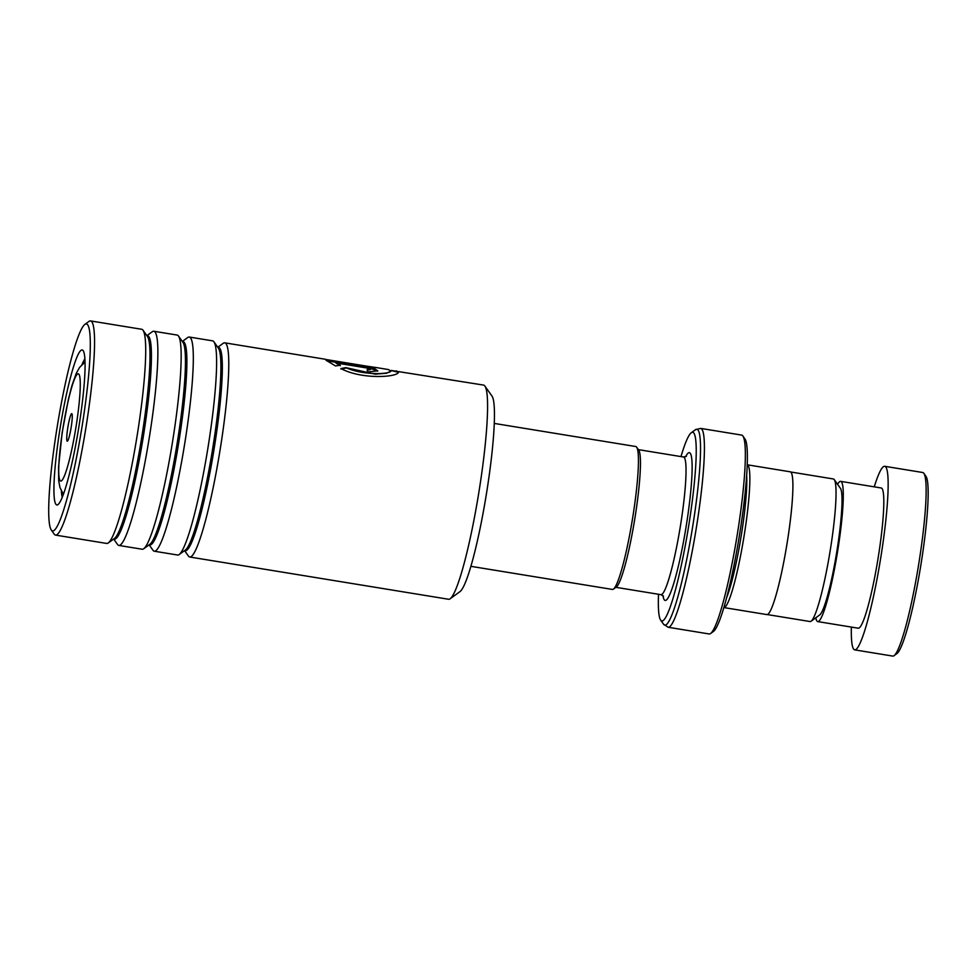 <?xml version="1.0" encoding="UTF-8"?>
<svg xmlns="http://www.w3.org/2000/svg" width="977" height="977" viewBox="0 0 977 977"><rect width="100%" height="100%" fill="white"/><g stroke="black" fill="none" stroke-linecap="round" stroke-linejoin="round"><path stroke-width="1.47" d="M790.649 471.989L833.357 478.962A72.237 8.427 99.3 0 1 834.248 479.609L840.415 488.317A64.592 7.535 99.3 0 1 837.79 545.349A64.592 7.535 99.3 0 1 819.74 614.924L811.13 621.201A72.237 8.427 99.3 0 1 810.067 621.543L767.36 614.57M834.248 479.609A72.237 8.427 99.3 0 1 831.317 543.407A72.237 8.427 99.3 0 1 811.13 621.201M636.65 447.185L638.738 450.128A69.819 8.146 99.3 0 1 635.893 511.777A69.819 8.146 99.3 0 1 616.389 586.969L613.483 589.094A72.396 8.451 -80.7 0 0 633.707 511.118A72.396 8.451 -80.7 0 0 636.65 447.185A72.396 8.451 -80.7 0 0 635.758 446.526L494.24 423.42M470.902 566.33L612.42 589.436A72.396 8.451 -80.7 0 0 613.483 589.094M71.358 426.106A13.947 1.624 -80.7 0 0 71.919 413.784A13.947 1.624 -80.7 0 0 67.645 428.756A13.947 1.624 -80.7 0 0 67.462 441.128A13.947 1.624 -80.7 0 0 71.358 426.106M746.66 475.323A69.758 8.134 99.3 0 1 742.251 529.155A69.758 8.134 99.3 0 1 726.729 597.411M745.121 529.314A72.335 8.439 99.3 0 1 723.896 607.572L766.908 614.594A72.335 8.439 99.3 0 0 788.17 536.349A72.335 8.439 99.3 0 0 790.222 471.806L747.21 464.783A72.335 8.439 99.3 0 1 745.121 529.314M658.498 594.285A95.587 11.15 -80.7 0 0 660.672 620.139A95.587 11.15 -80.7 0 0 689.97 517.602A95.587 11.15 -80.7 0 0 691.264 432.762A95.587 11.15 -80.7 0 0 680.981 456.589M742.862 435.986L744.95 438.929A98.176 11.455 99.3 0 1 740.957 525.626A98.176 11.455 99.3 0 1 713.528 631.374L710.621 633.499A100.753 11.761 -80.7 0 0 738.771 524.979A100.753 11.761 -80.7 0 0 742.862 435.986A100.753 11.761 -80.7 0 0 741.616 435.083L700.668 428.39A100.753 11.761 99.3 0 1 697.822 518.286A100.753 11.761 99.3 0 1 668.195 627.271L663.627 624.303A99.239 11.577 -80.7 0 0 694.036 517.847A99.239 11.577 -80.7 0 0 695.392 429.758L691.264 432.762M668.195 627.271L709.143 633.963A100.753 11.761 -80.7 0 0 710.621 633.499M923.851 473.344L925.94 476.275A90.421 10.552 99.3 0 1 925.769 529.18A90.421 10.552 99.3 0 1 896.996 653.528L894.089 655.652A93.01 10.857 -80.7 0 0 923.68 527.751A93.01 10.857 -80.7 0 0 923.851 473.344A93.01 10.857 -80.7 0 0 922.703 472.502L884.71 466.298A93.01 10.857 -80.7 0 0 874.256 486.839M851.37 627.075A93.01 10.857 -80.7 0 0 854.741 649.876L892.722 656.08A93.01 10.857 -80.7 0 0 894.089 655.652M815.795 617.794A71.052 8.292 -80.7 0 0 817.761 621.592A71.052 8.292 -80.7 0 0 841.405 523.562A71.052 8.292 -80.7 0 0 840.66 481.356A71.052 8.292 -80.7 0 0 837.594 484.323M817.761 621.592L858.27 628.211A71.052 8.292 -80.7 0 0 881.926 530.181A71.052 8.292 -80.7 0 0 881.169 487.975L840.66 481.356M854.741 649.876A93.01 10.857 -80.7 0 0 885.687 521.547A93.01 10.857 -80.7 0 0 884.71 466.298M484.897 386.074L491.981 396.064A99.727 11.639 99.3 0 1 492.298 396.589A99.727 11.639 99.3 0 1 485.887 497.159A99.727 11.639 99.3 0 1 460.069 591.549L450.165 598.767A108.508 12.664 -80.7 0 0 478.254 496.072A108.508 12.664 -80.7 0 0 485.251 386.636A108.508 12.664 -80.7 0 0 484.897 386.074A108.508 12.664 -80.7 0 0 483.554 385.085L391.118 370.43M88.04 325.402A104.893 12.237 -80.7 0 0 84.865 324.388A104.893 12.237 -80.7 0 0 57.716 423.664A104.893 12.237 -80.7 0 0 50.963 529.449A104.893 12.237 -80.7 0 0 51.292 529.998A104.893 12.237 -80.7 0 0 79.198 443.314A104.893 12.237 -80.7 0 0 88.04 325.402M84.865 324.388L88.944 321.421A108.508 12.664 99.3 0 1 90.531 320.92A108.508 12.664 99.3 0 1 92.229 322.471A108.508 12.664 99.3 0 1 84.169 438.185A108.508 12.664 99.3 0 1 55.555 535.103A108.508 12.664 99.3 0 1 54.211 534.114L51.292 529.998M83.387 351.036A78.539 9.159 99.3 0 1 78.319 430.246A78.539 9.159 99.3 0 1 57.997 504.584A78.539 9.159 99.3 0 1 55.616 503.814A78.539 9.159 99.3 0 1 62.247 415.53A78.539 9.159 99.3 0 1 83.13 350.621A78.539 9.159 99.3 0 1 83.387 351.036M182.333 341.462L187.706 337.541A108.508 12.664 99.3 0 1 189.294 337.041L212.595 340.851A108.508 12.664 99.3 0 1 213.939 341.828A108.508 12.664 99.3 0 1 214.281 342.402A108.508 12.664 99.3 0 1 207.295 451.826A108.508 12.664 99.3 0 1 179.206 554.521A108.508 12.664 99.3 0 1 177.619 555.021L154.317 551.223A108.508 12.664 99.3 0 1 152.974 550.246L149.127 544.812M217.786 347.25L223.159 343.33A108.508 12.664 99.3 0 1 224.747 342.829A108.508 12.664 99.3 0 1 226.444 344.38A108.508 12.664 99.3 0 1 218.384 460.106A108.508 12.664 99.3 0 1 189.77 557.012A108.508 12.664 99.3 0 1 188.427 556.035L184.58 550.601M146.88 335.673L152.253 331.753A108.508 12.664 99.3 0 1 153.841 331.252L177.142 335.062A108.508 12.664 99.3 0 1 178.486 336.039A108.508 12.664 99.3 0 1 178.828 336.613A108.508 12.664 99.3 0 1 171.842 446.037A108.508 12.664 99.3 0 1 143.753 548.732A108.508 12.664 99.3 0 1 142.166 549.233L118.864 545.435A108.508 12.664 99.3 0 1 117.521 544.458L113.674 539.023M189.294 337.041A108.508 12.664 99.3 0 1 190.991 338.592A108.508 12.664 99.3 0 1 182.931 454.317A108.508 12.664 99.3 0 1 154.317 551.223M90.531 320.92L141.689 329.273A108.508 12.664 99.3 0 1 143.033 330.25A108.508 12.664 99.3 0 1 143.375 330.824A108.508 12.664 99.3 0 1 136.389 440.248A108.508 12.664 99.3 0 1 108.3 542.943A108.508 12.664 99.3 0 1 106.713 543.444L55.555 535.103M153.841 331.252A108.508 12.664 99.3 0 1 155.538 332.803A108.508 12.664 99.3 0 1 147.478 448.528A108.508 12.664 99.3 0 1 118.864 545.435M325.866 360.134L335.49 365.935L340.338 365.239L335.783 362.919L366.534 367.938L370.503 369.465L367.108 369.709A108.508 12.664 99.3 0 1 367.584 371.956L377.818 370.869L374.142 368.5L325.866 360.134M375.229 367.547L375.253 367.425A108.508 12.664 99.3 0 1 375.461 367.437L388.614 369.587L390.91 371.236C388.541 374.57 362.052 375.144 345.858 367.621L340.961 368.549C361.392 379.638 396.65 377.305 398.396 372.457L396.235 370.833M375.253 367.425L333.45 361.124M375.461 367.437A108.508 12.664 99.3 0 1 376.084 367.694L326.697 359.621M189.77 557.012L448.577 599.267A108.508 12.664 -80.7 0 0 450.165 598.767M84.865 358.828A72.335 8.439 -80.7 0 0 82.068 364.47M61.392 491.126A72.335 8.439 -80.7 0 0 62.247 497.354M340.24 365.74L335.783 362.919M370.503 369.465L367.242 370.234M377.72 371.113L365.874 366.668M365.789 367.169L326.77 360.806M398.469 372.347L391.191 370.527M391.227 370.784L386.66 373.226L375.205 374.167L345.858 367.621M345.76 368.097L340.863 369.025M638.396 449.64L683.436 456.992A69.758 8.134 99.3 0 1 681.47 519.227A69.758 8.134 99.3 0 1 660.965 594.675L663.53 596.3M62.284 432.579A54.309 6.338 -80.7 0 0 61.527 480.794A54.309 6.338 -80.7 0 0 76.719 422.284A54.309 6.338 -80.7 0 0 77.476 374.069A54.309 6.338 -80.7 0 0 62.284 432.579M685.634 456.748A74.924 8.744 99.3 0 1 687.222 519.569A74.924 8.744 99.3 0 1 662.968 595.616M217.883 347.385A103.037 12.017 99.3 0 1 220.106 348.826A103.037 12.017 99.3 0 1 212.021 461.291A103.037 12.017 99.3 0 1 184.714 550.503M182.43 341.596A103.037 12.017 99.3 0 1 184.653 343.037A103.037 12.017 99.3 0 1 176.568 455.502A103.037 12.017 99.3 0 1 149.261 544.714M146.977 335.807A103.037 12.017 99.3 0 1 149.2 337.248A103.037 12.017 99.3 0 1 141.115 449.713A103.037 12.017 99.3 0 1 113.808 538.925M213.939 341.828L218.347 348.056A103.037 12.017 99.3 0 1 218.677 348.594A103.037 12.017 99.3 0 1 212.046 452.51A103.037 12.017 99.3 0 1 185.374 550.027L179.206 554.521M178.486 336.039L182.894 342.268A103.037 12.017 99.3 0 1 183.224 342.805A103.037 12.017 99.3 0 1 176.593 446.721A103.037 12.017 99.3 0 1 149.921 544.238L143.753 548.732M143.033 330.25L147.442 336.479A103.037 12.017 99.3 0 1 147.771 337.016A103.037 12.017 99.3 0 1 141.14 440.932A103.037 12.017 99.3 0 1 114.468 538.449L108.3 542.943M615.913 587.324L660.965 594.675M63.407 494.374L59.976 487.535L58.705 480.818L58.522 467.433L62.125 432.799L68.366 399.446L71.809 386L76.243 373.385L79.589 367.413L85.011 362.015M683.436 456.992L686.391 456.271M660.672 620.139L663.627 624.303M700.668 428.39L695.392 429.758M224.747 342.829L325.463 359.28"/></g></svg>
